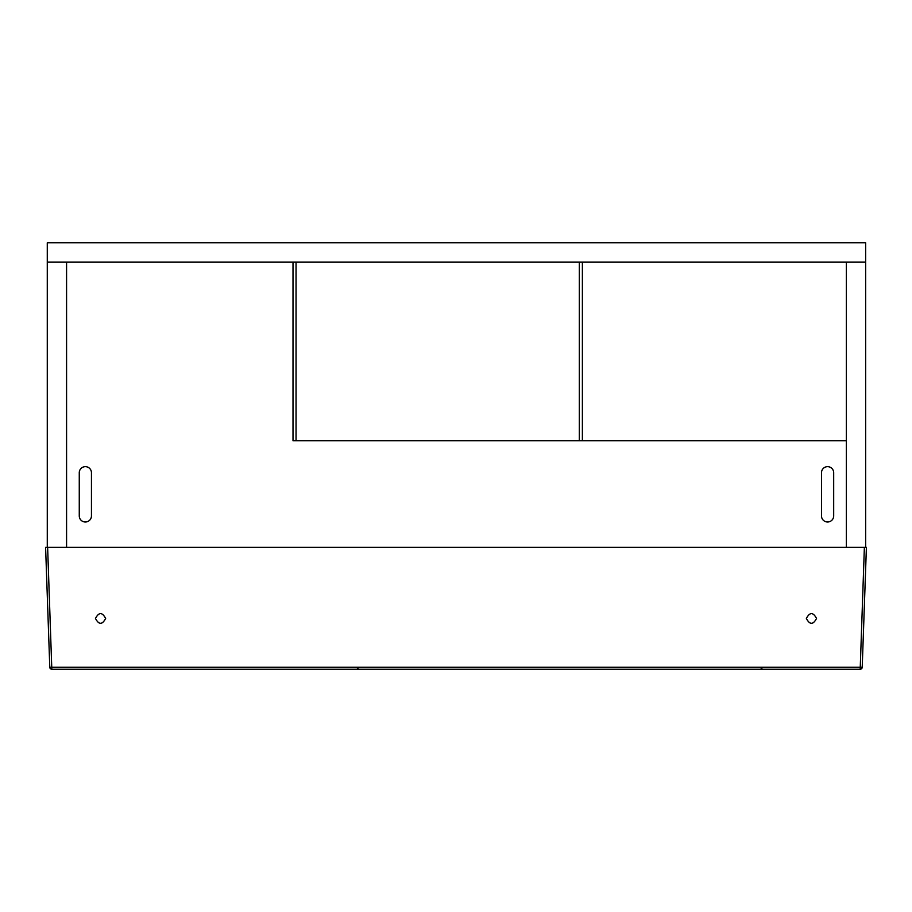 <?xml version="1.0" encoding="UTF-8"?>
<svg xmlns="http://www.w3.org/2000/svg" width="912" height="912" viewBox="0 0 912 912"><rect width="100%" height="100%" fill="white"/><g stroke="black" fill="none" stroke-linecap="round" stroke-linejoin="round"><path stroke-width="1.37" d="M579.325 262.063L579.325 440.77M296.047 440.77L296.047 262.063M582.38 262.063L582.38 440.77M79.264 515.907A6.088 6.088 0 0 0 85.352 521.995A6.088 6.088 0 0 0 91.451 515.907L91.451 472.758A6.088 6.088 0 0 0 85.352 466.659A6.088 6.088 0 0 0 79.264 472.758L79.264 515.907M821.495 515.907A6.088 6.088 0 0 0 827.583 521.995A6.088 6.088 0 0 0 833.682 515.907L833.682 472.758A6.088 6.088 0 0 0 827.583 466.659A6.088 6.088 0 0 0 821.495 472.758L821.495 515.907M846.37 440.77L293.003 440.77L293.003 262.063M865.659 547.382L846.37 547.382L846.37 262.063L865.659 262.063L865.659 547.382L866.4 547.382L862.216 667.265L866.4 547.382L865.659 547.382M47.276 262.063L47.276 547.382L66.576 547.382L66.576 262.063L47.276 262.063L865.659 262.063L865.659 242.774L47.276 242.774L47.276 262.063M95.475 618.461C98.861 624.902 102.247 624.902 105.632 618.461C102.247 612.02 98.861 612.02 95.475 618.461M806.368 618.461C809.753 624.902 813.139 624.902 816.525 618.461C813.139 612.02 809.753 612.02 806.368 618.461M829.213 669.226L793.679 669.226M860.187 669.226L864.371 547.382L47.629 547.382L51.813 669.226A2.029 2.029 0 0 1 49.784 667.265L862.216 667.265A2.029 2.029 0 0 1 860.187 669.226L51.813 669.226A2.029 2.029 0 0 1 49.784 667.265L45.6 547.382L47.276 547.382L45.6 547.382M51.813 669.226A2.029 2.029 0 0 1 49.784 667.265M762.432 669.226L760.414 667.413M358.085 668.701L356.729 669.226"/></g></svg>
